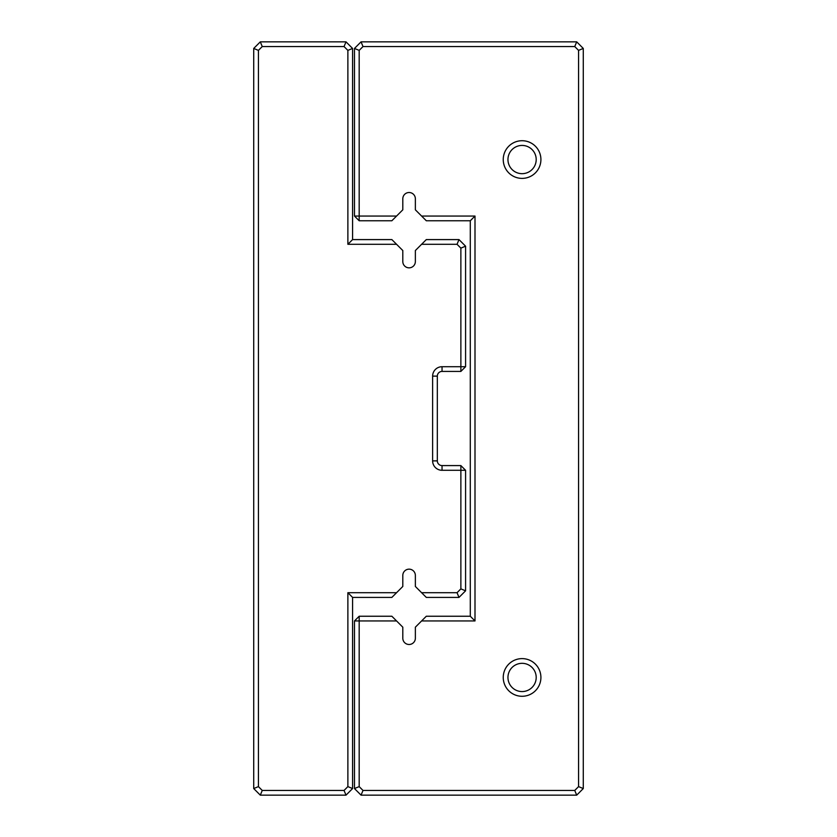 <?xml version="1.0" encoding="UTF-8"?>
<svg xmlns="http://www.w3.org/2000/svg" width="837" height="837" viewBox="0 0 837 837"><rect width="100%" height="100%" fill="white"/><g stroke="black" fill="none" stroke-linecap="round" stroke-linejoin="round"><path stroke-width="1.26" d="M396.571 592.701L391.862 597.409L352.586 597.409L352.586 788.559L345.995 795.15L260.307 795.15L253.716 788.559L253.716 48.441L260.307 41.85L345.995 41.85L352.586 48.441L352.586 239.591L391.862 239.591L396.571 244.299L347.878 244.299L347.878 50.387L344.049 46.558L262.253 46.558L258.424 50.387L258.424 786.613L262.253 790.442L344.049 790.442L347.878 786.613L347.878 592.701L396.571 592.701L402.806 586.465L402.806 575.438A6.277 6.277 0 0 1 409.084 569.16A6.277 6.277 0 0 1 415.361 575.438L415.361 586.465L421.597 592.701L457.044 592.701L460.873 588.871L460.873 470.289L442.041 470.289A9.416 9.416 0 0 1 432.624 460.873L432.624 376.127A9.416 9.416 0 0 1 442.041 366.711L460.873 366.711L460.873 248.129L457.044 244.299L421.597 244.299L415.361 250.535L415.361 261.562A6.277 6.277 0 0 1 409.084 267.84A6.277 6.277 0 0 1 402.806 261.562L402.806 250.535L396.571 244.299M421.597 244.299L426.305 239.591L458.99 239.591L465.581 246.183L465.581 366.711L460.873 371.419L442.041 371.419A4.708 4.708 0 0 0 437.332 376.127L437.332 460.873A4.708 4.708 0 0 0 442.041 465.581L460.873 465.581L460.873 470.289L465.581 470.289L465.581 590.817L458.99 597.409L426.305 597.409L421.597 592.701M458.99 239.591L457.044 244.299M465.581 246.183L460.873 248.129M465.581 366.711L460.873 366.711L460.873 371.419M457.044 592.701L458.99 597.409M460.873 588.871L465.581 590.817M460.873 465.581L465.581 470.289M347.878 244.299L352.586 239.591M347.878 50.387L352.586 48.441M344.049 46.558L345.995 41.85M352.586 597.409L347.878 592.701M262.253 46.558L260.307 41.85M352.586 788.559L347.878 786.613M258.424 50.387L253.716 48.441M345.995 795.15L344.049 790.442M258.424 786.613L253.716 788.559M260.307 795.15L262.253 790.442M396.571 216.051L391.862 220.759L359.178 220.759L354.469 216.051L354.469 48.441L361.061 41.85L576.693 41.85L583.284 48.441L583.284 788.559L576.693 795.15L361.061 795.15L354.469 788.559L354.469 620.949L359.178 620.949L359.178 786.613L363.007 790.442L574.747 790.442L578.576 786.613L578.576 50.387L574.747 46.558L363.007 46.558L359.178 50.387L359.178 216.051L396.571 216.051L402.806 209.815L402.806 198.787A6.277 6.277 0 0 1 409.084 192.51A6.277 6.277 0 0 1 415.361 198.787L415.361 209.815L421.597 216.051L474.997 216.051L474.997 620.949L421.597 620.949L415.361 627.185L415.361 638.212A6.277 6.277 0 0 1 409.084 644.49A6.277 6.277 0 0 1 402.806 638.212L402.806 627.185L396.571 620.949L359.178 620.949L359.178 616.241L391.862 616.241L396.571 620.949M421.597 620.949L426.305 616.241L470.289 616.241L470.289 220.759L426.305 220.759L421.597 216.051M503.246 159.553A18.832 18.832 0 0 0 531.495 175.864A18.832 18.832 0 0 0 531.495 143.242A18.832 18.832 0 0 0 503.246 159.553M503.246 677.447A18.832 18.832 0 0 0 531.495 693.758A18.832 18.832 0 0 0 531.495 661.136A18.832 18.832 0 0 0 503.246 677.447M507.954 677.447A14.124 14.124 0 0 0 529.141 689.678A14.124 14.124 0 0 0 529.141 665.216A14.124 14.124 0 0 0 507.954 677.447M507.954 159.553A14.124 14.124 0 0 0 529.141 171.784A14.124 14.124 0 0 0 529.141 147.322A14.124 14.124 0 0 0 507.954 159.553M359.178 220.759L359.178 216.051L354.469 216.051M354.469 48.441L359.178 50.387M361.061 41.85L363.007 46.558M576.693 41.85L574.747 46.558M583.284 48.441L578.576 50.387M583.284 788.559L578.576 786.613M576.693 795.15L574.747 790.442M361.061 795.15L363.007 790.442M354.469 788.559L359.178 786.613M354.469 620.949L359.178 616.241M474.997 216.051L470.289 220.759M474.997 620.949L470.289 616.241M442.041 371.419L442.041 366.711M437.332 376.127L432.624 376.127M437.332 460.873L432.624 460.873M442.041 465.581L442.041 470.289"/></g></svg>
